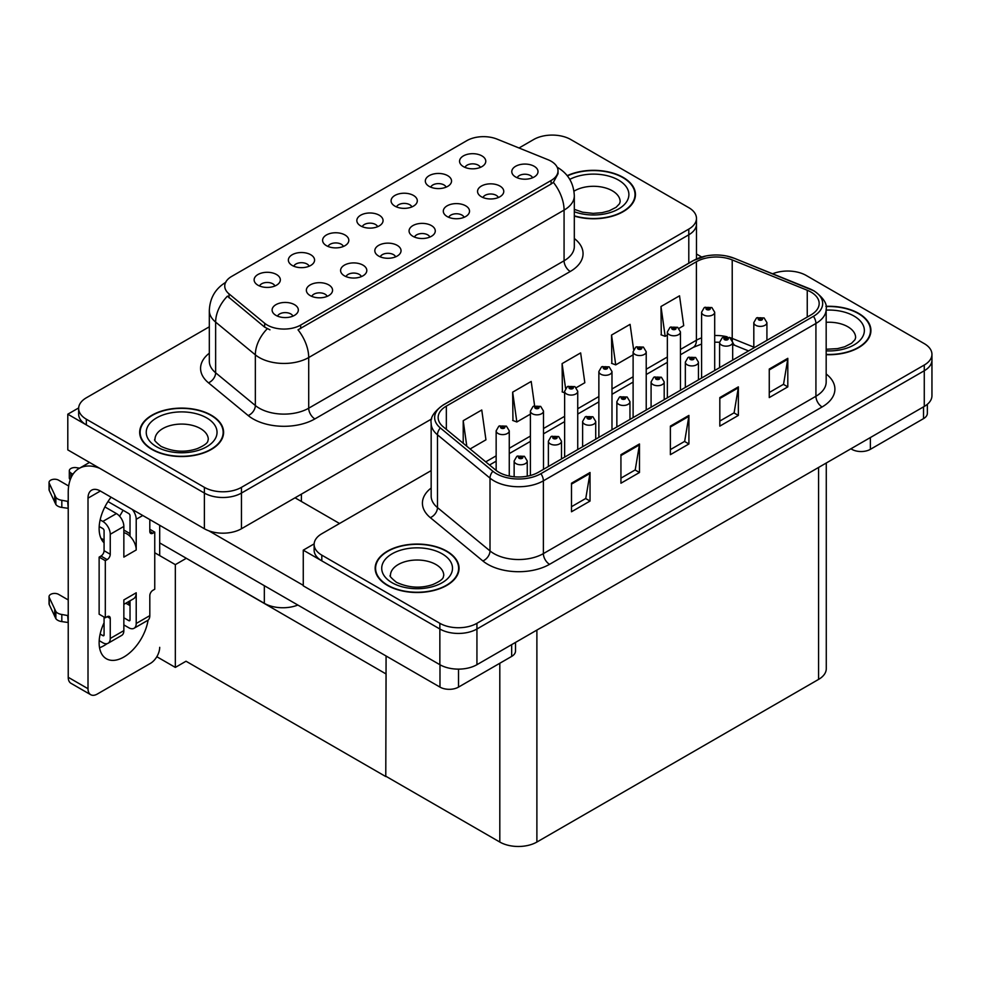 <?xml version="1.0" encoding="UTF-8"?>
<svg xmlns="http://www.w3.org/2000/svg" width="981" height="981" viewBox="0 0 981 981"><rect width="100%" height="100%" fill="white"/><g stroke="black" fill="none" stroke-linecap="round" stroke-linejoin="round"><path stroke-width="1.47" d="M532.573 177.769A7.86 4.537 0 0 0 530.451 175.562A7.86 4.537 0 0 0 522.714 174.41A7.86 4.537 0 0 0 517.22 177.769M534.167 166.28A13.109 7.566 0 0 0 517.367 165.446A13.109 7.566 0 0 0 513.026 174.851A13.109 7.566 0 0 0 515.626 176.985A13.109 7.566 0 0 0 536.766 174.851A13.109 7.566 0 0 0 534.167 166.28M411.861 206.93A7.86 4.537 0 0 0 409.751 204.71A7.86 4.537 0 0 0 402.002 203.57A7.86 4.537 0 0 0 396.52 206.93M413.467 195.44A13.109 7.566 0 0 0 396.667 194.594A13.109 7.566 0 0 0 392.314 203.999A13.109 7.566 0 0 0 394.926 206.145A13.109 7.566 0 0 0 416.067 203.999A13.109 7.566 0 0 0 413.467 195.44M446.11 187.163A7.86 4.537 0 0 0 443.988 184.943A7.86 4.537 0 0 0 436.238 183.79A7.86 4.537 0 0 0 430.757 187.163M447.704 175.673A13.109 7.566 0 0 0 430.904 174.826A13.109 7.566 0 0 0 426.563 184.232A13.109 7.566 0 0 0 429.163 186.378A13.109 7.566 0 0 0 450.304 184.232A13.109 7.566 0 0 0 447.704 175.673M309.15 266.231A7.86 4.537 0 0 0 307.041 264.024A7.86 4.537 0 0 0 299.291 262.871A7.86 4.537 0 0 0 293.797 266.231M310.744 254.741A13.109 7.566 0 0 0 293.944 253.895A13.109 7.566 0 0 0 289.603 263.3A13.109 7.566 0 0 0 292.203 265.446A13.109 7.566 0 0 0 313.344 263.3A13.109 7.566 0 0 0 310.744 254.741M395.613 256.85A7.86 4.537 0 0 0 393.504 254.631A7.86 4.537 0 0 0 385.754 253.478A7.86 4.537 0 0 0 380.26 256.85M397.207 245.36A13.109 7.566 0 0 0 380.407 244.514A13.109 7.566 0 0 0 376.066 253.92A13.109 7.566 0 0 0 378.666 256.066A13.109 7.566 0 0 0 399.807 253.92A13.109 7.566 0 0 0 397.207 245.36M327.139 296.385A7.86 4.537 0 0 0 325.018 294.165A7.86 4.537 0 0 0 317.268 293.025A7.86 4.537 0 0 0 311.786 296.385M328.733 284.895A13.109 7.566 0 0 0 311.933 284.049A13.109 7.566 0 0 0 307.593 293.454A13.109 7.566 0 0 0 310.192 295.6A13.109 7.566 0 0 0 331.333 293.454A13.109 7.566 0 0 0 328.733 284.895M480.347 167.395A7.86 4.537 0 0 0 478.238 165.176A7.86 4.537 0 0 0 470.488 164.023A7.86 4.537 0 0 0 464.994 167.395M481.941 155.905A13.109 7.566 0 0 0 465.141 155.059A13.109 7.566 0 0 0 460.8 164.465A13.109 7.566 0 0 0 463.4 166.611A13.109 7.566 0 0 0 484.54 164.465A13.109 7.566 0 0 0 481.941 155.905M429.85 237.083A7.86 4.537 0 0 0 427.741 234.864A7.86 4.537 0 0 0 419.991 233.711A7.86 4.537 0 0 0 414.509 237.083M431.444 225.593A13.109 7.566 0 0 0 414.644 224.747A13.109 7.566 0 0 0 410.303 234.152A13.109 7.566 0 0 0 412.903 236.298A13.109 7.566 0 0 0 434.043 234.152A13.109 7.566 0 0 0 431.444 225.593M498.323 197.549A7.86 4.537 0 0 0 496.214 195.329A7.86 4.537 0 0 0 488.464 194.177A7.86 4.537 0 0 0 482.983 197.549M499.93 186.059A13.109 7.566 0 0 0 483.13 185.213A13.109 7.566 0 0 0 478.789 194.618A13.109 7.566 0 0 0 481.389 196.752A13.109 7.566 0 0 0 502.53 194.618A13.109 7.566 0 0 0 499.93 186.059M464.087 217.316A7.86 4.537 0 0 0 461.977 215.097A7.86 4.537 0 0 0 454.228 213.944A7.86 4.537 0 0 0 448.746 217.316M465.693 205.826A13.109 7.566 0 0 0 448.881 204.98A13.109 7.566 0 0 0 444.54 214.385A13.109 7.566 0 0 0 447.14 216.531A13.109 7.566 0 0 0 468.293 214.385A13.109 7.566 0 0 0 465.693 205.826M343.387 246.464A7.86 4.537 0 0 0 341.278 244.244A7.86 4.537 0 0 0 333.528 243.104A7.86 4.537 0 0 0 328.046 246.464M344.981 234.974A13.109 7.566 0 0 0 328.181 234.128A13.109 7.566 0 0 0 323.84 243.533A13.109 7.566 0 0 0 326.44 245.679A13.109 7.566 0 0 0 347.581 243.533A13.109 7.566 0 0 0 344.981 234.974M377.624 226.697A7.86 4.537 0 0 0 375.515 224.477A7.86 4.537 0 0 0 367.765 223.337A7.86 4.537 0 0 0 362.283 226.697M379.218 215.207A13.109 7.566 0 0 0 362.418 214.361A13.109 7.566 0 0 0 358.077 223.766A13.109 7.566 0 0 0 360.677 225.912A13.109 7.566 0 0 0 381.83 223.766A13.109 7.566 0 0 0 379.218 215.207M292.89 316.152A7.86 4.537 0 0 0 290.781 313.932A7.86 4.537 0 0 0 283.031 312.792A7.86 4.537 0 0 0 277.549 316.152M294.496 304.662A13.109 7.566 0 0 0 277.697 303.816A13.109 7.566 0 0 0 273.343 313.221A13.109 7.566 0 0 0 275.955 315.367A13.109 7.566 0 0 0 297.096 313.221A13.109 7.566 0 0 0 294.496 304.662M361.376 276.617A7.86 4.537 0 0 0 359.267 274.398A7.86 4.537 0 0 0 351.517 273.245A7.86 4.537 0 0 0 346.023 276.617M362.97 265.128A13.109 7.566 0 0 0 346.17 264.281A13.109 7.566 0 0 0 341.829 273.687A13.109 7.566 0 0 0 344.429 275.833A13.109 7.566 0 0 0 365.57 273.687A13.109 7.566 0 0 0 362.97 265.128M274.913 285.998A7.86 4.537 0 0 0 272.804 283.791A7.86 4.537 0 0 0 265.054 282.638A7.86 4.537 0 0 0 259.56 285.998M276.507 274.508A13.109 7.566 0 0 0 259.707 273.662A13.109 7.566 0 0 0 255.367 283.068A13.109 7.566 0 0 0 257.966 285.213A13.109 7.566 0 0 0 279.107 283.068A13.109 7.566 0 0 0 276.507 274.508M551.101 161.215A23.593 13.624 0 0 0 547.95 159.695L497.06 139.118A23.593 13.624 0 0 0 466.833 140.651L231.663 276.421A23.593 13.624 0 0 0 224.747 286.06A23.593 13.624 0 0 0 229.014 293.871L264.649 323.252A23.593 13.624 0 0 0 300.676 325.067L551.101 180.492A23.593 13.624 0 0 0 558.017 170.853A23.593 13.624 0 0 0 551.101 161.215M297.844 605.044A26.217 15.144 180 0 1 264.33 603.327L159.695 542.91M553.198 135.096L551.224 135.096M78.676 407.924L67.799 414.203L204.379 493.063A26.217 15.144 0 0 0 241.461 493.063L688.797 234.79A26.217 15.144 0 0 0 696.473 224.097A26.217 15.144 0 0 1 688.797 234.79L241.461 493.063A26.217 15.144 0 0 1 204.379 493.063L86.34 424.908A26.217 15.144 0 0 1 78.652 414.203L78.652 408.501A26.217 15.144 0 0 0 86.34 419.206L204.379 487.349A26.217 15.144 0 0 0 241.461 487.349L688.797 229.088A26.217 15.144 0 0 0 696.473 218.383A26.217 15.144 0 0 0 688.797 207.678L570.758 139.523A26.217 15.144 0 0 0 533.676 139.523L519.01 147.996M67.799 414.203L67.799 449.887L204.379 528.747A26.217 15.144 0 0 0 241.461 528.747L431.689 418.912M186.329 558.287L175.329 564.639L154.753 552.757M386.085 673.616L385.778 776.56L186.022 661.231L175.329 667.411L156.825 656.718M175.329 667.411L175.329 564.639M385.778 776.56L386.085 655.982M182.012 555.798L385.778 673.8M431.162 470.61L321.805 533.738A26.217 15.144 0 0 0 314.128 544.443L314.128 550.157A26.217 15.144 0 0 0 321.805 560.862L439.856 629.005A26.217 15.144 0 0 0 476.938 629.005L924.274 370.744A26.217 15.144 0 0 0 931.95 360.039A26.217 15.144 0 0 1 924.274 370.744L476.938 629.005A26.217 15.144 0 0 1 439.856 629.005L303.264 550.157L303.264 585.841L439.856 664.689A26.217 15.144 0 0 0 476.938 664.689L924.274 406.428A26.217 15.144 0 0 0 931.95 395.723L931.95 354.325A26.217 15.144 0 0 0 924.274 343.632L806.223 275.477A26.217 15.144 0 0 0 772.636 273.773M788.675 271.05L786.688 271.05M314.153 543.866L303.264 550.157M826.272 463.007L826.272 668.699A26.217 15.144 180 0 1 818.583 679.404L536.889 842.041A26.217 15.144 180 0 1 499.807 842.041L386.085 776.376M574.314 216.09A41.95 24.218 0 0 0 635.455 194.545A41.95 24.218 0 0 0 623.168 177.414A41.95 24.218 0 0 0 567.214 175.673M211.307 415.208A41.95 24.218 0 0 0 165.581 409.948A41.95 24.218 0 0 0 139.682 432.327A41.95 24.218 0 0 0 151.969 449.457A41.95 24.218 0 0 0 197.696 454.706A41.95 24.218 0 0 0 223.594 432.327A41.95 24.218 0 0 0 211.307 415.208M140.124 434.558A41.95 24.218 0 0 0 139.976 435.184M558.017 170.853L558.017 173.747L553.382 182.38L551.101 184.048L298.016 329.824A30.595 17.658 60 0 1 308.708 357.538A34.96 20.184 180 0 1 259.266 357.538A34.96 20.184 180 0 1 255.342 354.84L215.636 322.111A34.96 20.184 180 0 1 209.321 310.523L209.321 361.204A34.96 20.184 0 0 0 215.636 372.78L255.342 405.521A34.96 20.184 0 0 0 259.266 408.206A34.96 20.184 0 0 0 308.708 408.206L564.075 260.774A34.96 20.184 0 0 0 574.314 246.501L574.314 195.832A34.96 20.184 180 0 1 564.075 210.106A30.595 17.658 -120 0 0 553.382 182.38M269.959 329.824L264.649 327.139L227.433 296.152A30.595 20.466 129.5 0 0 215.636 322.111L215.636 372.78A8.743 5.849 -50.5 0 1 208.475 382.811A43.704 25.236 180 0 1 209.321 353.197M209.321 326.796L86.34 397.796A26.217 15.144 0 0 0 78.652 408.501M223.3 435.184A41.95 24.218 0 0 0 223.153 434.558M635.161 197.402A41.95 24.218 0 0 0 635.014 196.764M826.174 354.668A41.95 24.218 0 0 0 870.92 330.499A41.95 24.218 0 0 0 858.633 313.368A41.95 24.218 0 0 0 825.928 306.342M446.772 551.15A41.95 24.218 0 0 0 401.057 545.902A41.95 24.218 0 0 0 375.159 568.281A41.95 24.218 0 0 0 387.446 585.412A41.95 24.218 0 0 0 433.161 590.66A41.95 24.218 0 0 0 459.059 568.281A41.95 24.218 0 0 0 446.772 551.15M375.588 570.501A41.95 24.218 0 0 0 375.453 571.138M810.98 292.068A27.971 16.15 180 0 1 819.172 303.485A27.971 16.15 180 0 1 810.98 314.901L538.434 472.253A27.971 16.15 180 0 1 495.736 470.107L443.204 426.784A27.971 16.15 180 0 1 438.151 417.526A27.971 16.15 180 0 1 446.343 406.109L696.4 261.731A27.971 16.15 180 0 1 732.218 259.928L807.253 290.253A27.971 16.15 180 0 1 810.98 292.068M813.457 290.634A31.466 18.161 0 0 0 809.251 288.598L734.229 258.273A31.466 18.161 0 0 0 726.663 256.029A31.466 18.161 0 0 0 705.695 256.029A31.466 18.161 0 0 0 693.935 260.308L443.866 404.675A31.466 18.161 0 0 0 440.346 427.949L492.879 471.26A31.466 18.161 0 0 0 540.899 473.688L813.457 316.323A31.466 18.161 0 0 0 813.457 290.634M571.494 483.216L571.494 511.763L590.035 501.058L590.035 472.511L571.494 483.216M571.494 506.699L585.78 498.446L589.961 473.455A6.99 4.034 -120 0 0 590.035 472.511M585.645 498.52L590.035 501.058M620.936 454.669L620.936 483.216L639.477 472.511L639.477 443.964L620.936 454.669M620.936 478.152L635.222 469.899L639.404 444.908A6.99 4.034 -120 0 0 639.477 443.964M635.087 469.973L639.477 472.511M769.263 369.028L769.263 397.575L787.804 386.87L787.804 358.323L769.263 369.028M769.263 392.51L783.549 384.27L787.731 359.279A6.99 4.034 -120 0 0 787.804 358.323M783.427 384.344L787.804 386.87M719.821 397.575L719.821 426.122L738.362 415.417L738.362 386.87L719.821 397.575M719.821 421.057L734.107 412.817L738.288 387.826A6.99 4.034 -120 0 0 738.362 386.87M733.984 412.891L738.362 415.417M670.379 426.122L670.379 454.669L688.92 443.964L688.92 415.417L670.379 426.122M670.379 449.605L684.664 441.364L688.846 416.361A6.99 4.034 -120 0 0 688.92 415.417M684.53 441.438L688.92 443.964M314.128 544.443A26.217 15.144 0 0 0 321.805 555.148L439.856 623.303A26.217 15.144 0 0 0 476.938 623.303L924.274 365.03A26.217 15.144 0 0 0 931.95 354.325M470.107 448.967L485.938 439.819L481.757 409.997L463.216 420.702L463.216 443.277M633.616 349.53L630.084 324.355L611.543 335.061L611.837 363.436M678.987 328.365L683.708 325.643L679.526 295.808L660.986 306.513L661.28 334.889M534.608 405.778L531.199 381.45L512.658 392.155L512.953 420.53M576.264 387.667L584.823 382.725L580.642 352.902L562.101 363.608L562.395 391.983M564.627 392.817L562.101 391.873M562.101 363.608L565.571 388.329M611.543 335.061L615.725 364.883L633.113 354.852M615.725 364.883L611.543 363.326M660.986 306.513L665.167 336.348L667.35 335.085M665.167 336.348L660.986 334.779M512.658 392.155L516.84 421.977L530.39 414.154M516.84 421.977L512.658 420.42M463.216 420.702L466.797 446.232M458.765 571.138A41.95 24.218 0 0 0 458.63 570.501M870.625 333.344A41.95 24.218 0 0 0 870.49 332.718M509.262 476.055L509.262 430.831A6.56 3.789 180 0 1 505.215 434.325A6.56 3.789 180 0 1 498.078 433.504A6.56 3.789 180 0 1 496.153 430.831L498.765 426.281A4.365 2.636 57.8 0 1 501.095 426.404A2.183 1.263 0 0 0 501.168 428.157A2.183 1.263 0 0 0 504.259 428.157A2.183 1.263 0 0 0 504.259 426.367A2.183 1.263 0 0 0 501.23 426.33L503.584 427.262L502.088 427.618L501.095 426.404M502.113 427.63L502.113 426.882M501.23 426.33A4.365 2.416 -117.9 0 0 499.182 426.036A4.365 2.416 -117.9 0 0 498.998 426.159M502.088 427.618L502.064 426.919M527.251 476.202L527.251 460.984A6.56 3.789 180 0 1 523.204 464.479A6.56 3.789 180 0 1 516.055 463.657A6.56 3.789 180 0 1 514.142 460.984L516.754 456.435A4.365 2.636 57.8 0 1 519.084 456.557A2.183 1.263 0 0 0 519.145 458.299A2.183 1.263 0 0 0 522.235 458.299A2.183 1.263 0 0 0 522.235 456.521A2.183 1.263 0 0 0 519.219 456.484L521.561 457.416L520.077 457.771L519.084 456.557M520.102 457.784L520.102 457.036M519.219 456.484A4.365 2.416 -117.9 0 0 517.171 456.19A4.365 2.416 -117.9 0 0 516.975 456.312M520.077 457.771L520.053 457.072M870.38 437.538L870.38 449.323L923.526 418.629L923.526 406.857M701.697 257.022L696.473 254.005M927.364 404.27L927.364 413.283A13.109 7.566 180 0 1 923.526 418.629M870.38 449.323A13.109 7.566 180 0 1 851.839 449.323L851.839 448.243M850.907 448.783L851.839 449.323M107.076 643.659A34.96 20.184 -60 0 1 104.072 645.608A34.96 20.184 -60 0 1 99.547 647.742M148.082 620.127A34.96 20.184 -60 0 1 123.851 657.025A34.96 20.184 -60 0 1 106.365 658.754A34.96 20.184 -60 0 1 104.072 622.776M104.072 540.04L100.933 538.226M130.032 533.627L123.851 530.059M458.519 669.128L458.519 687.105L511.665 656.412L511.665 644.64M339.549 523.498L295.048 497.808M303.264 585.338L208.794 530.795M123.03 510.255A34.96 20.184 -60 0 1 119.559 516.19M128.769 601.525A34.96 20.184 -60 0 1 128.732 604.897M88.008 688.711A13.109 7.566 120 0 0 90.718 694.707L70.939 683.291A13.109 7.566 -60 0 1 68.229 677.295L88.008 688.711L88.008 498.164A17.486 10.092 60 0 1 91.625 490.169A17.486 10.092 60 0 1 100.369 491.027L439.979 687.105L439.979 664.762M99.657 468.28A52.447 30.276 -120 0 0 79.093 468.452A52.447 30.276 -120 0 0 68.229 492.462L68.229 677.295M90.718 694.707A13.109 7.566 120 0 0 97.278 694.058L150.424 663.377A13.109 7.566 120 0 0 159.695 647.325M104.072 542.836A34.96 20.184 -60 0 1 111.086 497.22M159.695 555.614L159.695 525.289M515.503 642.42L515.503 651.065A13.109 7.566 180 0 1 511.665 656.412M458.519 687.105A13.109 7.566 180 0 1 439.979 687.105M543.499 469.335L543.499 411.064A6.56 3.789 180 0 1 539.452 414.558A6.56 3.789 180 0 1 532.315 413.737A6.56 3.789 180 0 1 530.39 411.064L533.002 406.514A4.365 2.636 57.8 0 1 535.332 406.637A2.183 1.263 0 0 0 535.405 408.378A2.183 1.263 0 0 0 538.495 408.378A2.183 1.263 0 0 0 538.495 406.6A2.183 1.263 0 0 0 535.467 406.563L537.821 407.495L536.325 407.851L535.332 406.637M536.362 407.863L536.362 407.115M535.467 406.563A4.365 2.416 -117.9 0 0 533.431 406.269A4.365 2.416 -117.9 0 0 533.235 406.392M536.325 407.851L536.3 407.152M577.735 449.568L577.735 391.296A6.56 3.789 180 0 1 573.689 394.791A6.56 3.789 180 0 1 566.552 393.97A6.56 3.789 180 0 1 564.627 391.296L567.251 386.747A4.365 2.636 57.8 0 1 569.581 386.87A2.183 1.263 0 0 0 569.642 388.611A2.183 1.263 0 0 0 572.732 388.611A2.183 1.263 0 0 0 572.732 386.833A2.183 1.263 0 0 0 569.703 386.796L572.058 387.728L570.562 388.084L570.599 387.348M569.703 386.796A4.365 2.416 -117.9 0 0 567.668 386.502A4.365 2.416 -117.9 0 0 567.472 386.624M570.537 388.059L569.581 386.87M570.562 388.084L570.537 387.385M611.985 429.801L611.985 371.529A6.56 3.789 180 0 1 607.938 375.024A6.56 3.789 180 0 1 600.789 374.202A6.56 3.789 180 0 1 598.864 371.529L601.488 366.98A4.365 2.636 57.8 0 1 603.818 367.102A2.183 1.263 0 0 0 603.879 368.844A2.183 1.263 0 0 0 606.969 368.844A2.183 1.263 0 0 0 606.969 367.066A2.183 1.263 0 0 0 603.953 367.029L606.295 367.961L604.811 368.316L603.818 367.102M604.836 368.329L604.836 367.581M603.953 367.029A4.365 2.416 -117.9 0 0 601.905 366.735A4.365 2.416 -117.9 0 0 601.709 366.857M604.811 368.316L604.787 367.617M561.488 458.949L561.488 441.217A6.56 3.789 180 0 1 557.441 444.712A6.56 3.789 180 0 1 550.292 443.89A6.56 3.789 180 0 1 548.379 441.217L550.991 436.655A4.365 2.636 57.8 0 1 553.321 436.79A2.183 1.263 0 0 0 553.382 438.532A2.183 1.263 0 0 0 556.472 438.532A2.183 1.263 0 0 0 556.472 436.753A2.183 1.263 0 0 0 553.456 436.717L555.81 437.649L554.314 438.004L554.339 437.268M553.456 436.717A4.365 2.416 -117.9 0 0 551.408 436.422A4.365 2.416 -117.9 0 0 551.224 436.545M554.29 437.98L553.321 436.79M554.314 438.004L554.29 437.305M595.725 439.181L595.725 421.438A6.56 3.789 180 0 1 591.678 424.945A6.56 3.789 180 0 1 584.541 424.123A6.56 3.789 180 0 1 582.616 421.438L585.228 416.888A4.365 2.636 57.8 0 1 587.558 417.023A2.183 1.263 0 0 0 587.631 418.764A2.183 1.263 0 0 0 590.721 418.764A2.183 1.263 0 0 0 590.721 416.986A2.183 1.263 0 0 0 587.693 416.95L590.047 417.869L588.551 418.237L587.558 417.023M588.575 418.249L588.575 417.501M587.693 416.95A4.365 2.416 -117.9 0 0 585.645 416.655A4.365 2.416 -117.9 0 0 585.461 416.778M588.551 418.237L588.526 417.538M629.961 419.414L629.961 401.67A6.56 3.789 180 0 1 625.915 405.178A6.56 3.789 180 0 1 618.778 404.356A6.56 3.789 180 0 1 616.853 401.67L619.465 397.121A4.365 2.636 57.8 0 1 621.795 397.256A2.183 1.263 0 0 0 621.868 398.997A2.183 1.263 0 0 0 624.958 398.997A2.183 1.263 0 0 0 624.958 397.219A2.183 1.263 0 0 0 621.929 397.182L624.284 398.102L622.788 398.47L622.825 397.734M621.929 397.182A4.365 2.416 -117.9 0 0 619.894 396.888A4.365 2.416 -117.9 0 0 619.698 397.011M622.763 398.445L621.795 397.256M622.788 398.47L622.763 397.771M664.198 399.647L664.198 381.903A6.56 3.789 180 0 1 660.152 385.398A6.56 3.789 180 0 1 653.015 384.589A6.56 3.789 180 0 1 651.09 381.903L653.714 377.354A4.365 2.636 57.8 0 1 656.044 377.489A2.183 1.263 0 0 0 656.105 379.23A2.183 1.263 0 0 0 659.195 379.23A2.183 1.263 0 0 0 659.195 377.452A2.183 1.263 0 0 0 656.179 377.415L658.521 378.335L657.037 378.691L656.044 377.489M657.062 378.715L657.062 377.967M656.179 377.415A4.365 2.416 -117.9 0 0 654.131 377.109A4.365 2.416 -117.9 0 0 653.935 377.244M657.037 378.691L657 378.004M142.76 515.503L136.212 519.292L136.212 549.973A13.109 7.566 -120 0 0 130.032 536.313A13.109 7.566 -120 0 0 126.941 533.922A13.109 7.566 -120 0 0 123.851 532.744M99.191 640.654L102.833 642.751A10.484 6.058 -120 0 0 108.082 643.266A10.484 6.058 -120 0 0 110.252 638.472L123.851 630.624L123.851 599.931L136.212 592.794L136.212 623.487L149.811 615.639L149.811 595.651A4.365 2.526 -60 0 1 152.901 590.304L154.753 589.225L154.753 532.131L149.811 529.286M123.851 630.624A10.484 6.058 60 0 1 121.681 635.418L108.082 643.266M68.229 599.931L58.578 594.363A5.579 3.225 180 0 0 52.496 593.664A5.579 3.225 180 0 0 49.05 596.644L49.05 603.781A5.579 3.225 0 0 0 49.246 604.615L55.868 618.68A8.743 5.052 0 0 0 61.815 621.598L61.815 614.474L68.229 615.639M123.851 604.37L133.502 598.802A13.109 7.566 -120 0 0 136.212 592.794M130.032 600.801L130.032 619.918A1.754 1.006 60 0 1 129.664 620.715A1.754 1.006 60 0 1 128.793 620.63L130.032 619.918M123.851 617.772L128.793 620.63M149.811 615.639A10.484 6.058 60 0 1 147.641 620.433L134.041 628.281A10.484 6.058 -120 0 1 128.793 627.766L123.851 624.909M134.041 628.281A10.484 6.058 -120 0 0 136.212 623.487M116.432 513.578A10.484 6.058 60 0 1 123.851 526.429L110.252 534.277A10.484 6.058 -120 0 0 102.833 521.426L116.432 513.578L104.893 506.919M68.682 486.012L58.578 480.175A5.579 3.225 180 0 0 52.496 479.476A5.579 3.225 180 0 0 49.05 482.456L49.05 489.593A5.579 3.225 0 0 0 49.246 490.426L55.868 504.504A8.743 5.052 0 0 0 61.815 507.422L61.815 500.285L68.229 501.45M136.212 549.973L123.851 557.11L123.851 526.429M136.212 519.292A10.484 6.058 -120 0 0 132.276 509.446M72.986 474.228L70.939 473.038A5.579 3.225 180 0 1 69.308 470.757A5.579 3.225 180 0 1 76.334 467.655L79.596 468.158M130.032 536.313L130.032 515.724A1.754 1.006 60 0 0 128.793 513.578L107.984 501.561M104.072 617.061L104.072 634.903A1.754 1.006 60 0 1 103.716 635.7A1.754 1.006 60 0 1 102.833 635.614L104.072 634.903M99.191 526.466L102.833 528.563A1.754 1.006 60 0 1 104.072 530.709L104.072 550.697A4.365 2.526 -60 0 1 100.982 556.043L99.13 557.11L99.13 614.204L105.31 617.772L107.162 616.706A4.365 2.526 -60 0 1 109.345 616.485A4.365 2.526 -60 0 1 110.252 618.484L110.252 638.472M110.252 534.277L110.252 554.265A4.365 2.526 -60 0 1 107.162 559.611L105.31 560.678L99.13 557.11M100.148 519.881L102.833 521.426M68.229 508.587L67.64 501.107M67.64 508.244L61.815 507.422M61.815 500.285A8.743 5.052 0 0 1 55.868 497.367L49.246 483.29A5.579 3.225 180 0 1 49.05 482.456M55.868 497.367L55.868 504.504M54.691 495.037L54.691 502.174M130.032 605.645L125.838 603.217M154.753 532.131L152.901 533.21A4.365 2.526 -60 0 1 150.718 533.419A4.365 2.526 -60 0 1 149.811 531.42L149.811 519.574M105.31 560.678L105.31 617.772M68.229 622.776L67.64 615.295M100.148 634.057L102.833 635.614M67.64 622.432L61.815 621.598M69.308 470.757L69.308 477.894A5.579 3.225 0 0 0 70.24 479.684M61.815 614.474A8.743 5.052 0 0 1 55.868 611.543L49.246 597.478A5.579 3.225 180 0 1 49.05 596.644M55.868 611.543L55.868 618.68M54.691 609.226L54.691 616.35M567.398 175.906A41.521 23.973 180 0 1 622.849 177.598A41.521 23.973 180 0 1 635.014 194.545A41.521 23.973 180 0 1 574.314 215.808M446.465 551.334A41.521 23.973 180 0 1 458.63 568.281A41.521 23.973 180 0 1 433.001 590.427A41.521 23.973 180 0 1 387.753 585.228A41.521 23.973 180 0 1 375.588 568.281A41.521 23.973 180 0 1 401.217 546.135A41.521 23.973 180 0 1 446.465 551.334M210.989 415.38A41.521 23.973 180 0 1 223.153 432.327A41.521 23.973 180 0 1 197.524 454.473A41.521 23.973 180 0 1 152.276 449.286A41.521 23.973 180 0 1 140.124 432.327A41.521 23.973 180 0 1 165.752 410.181A41.521 23.973 180 0 1 210.989 415.38M825.977 306.587A41.521 23.973 180 0 1 858.326 313.552A41.521 23.973 180 0 1 870.49 330.499A41.521 23.973 180 0 1 826.174 354.411M646.221 410.021L646.221 351.762A6.56 3.789 180 0 1 642.175 355.257A6.56 3.789 180 0 1 635.026 354.435A6.56 3.789 180 0 1 633.113 351.762L635.725 347.213A4.365 2.636 57.8 0 1 638.055 347.335A2.183 1.263 0 0 0 638.116 349.077A2.183 1.263 0 0 0 641.206 349.077A2.183 1.263 0 0 0 641.206 347.299A2.183 1.263 0 0 0 638.19 347.262L640.544 348.194L639.048 348.549L639.072 347.814M638.19 347.262A4.365 2.416 -117.9 0 0 636.142 346.967A4.365 2.416 -117.9 0 0 635.958 347.09M639.023 348.525L638.055 347.335M639.048 348.549L639.023 347.85M680.458 390.254L680.458 331.983A6.56 3.789 180 0 1 676.412 335.49A6.56 3.789 180 0 1 669.263 334.668A6.56 3.789 180 0 1 667.35 331.983L669.962 327.433A4.365 2.636 57.8 0 1 672.292 327.568A2.183 1.263 0 0 0 672.353 329.309A2.183 1.263 0 0 0 675.443 329.309A2.183 1.263 0 0 0 675.443 327.531A2.183 1.263 0 0 0 672.426 327.495L674.781 328.414L673.285 328.782L672.292 327.568M673.309 328.794L673.309 328.046M672.426 327.495A4.365 2.416 -117.9 0 0 670.379 327.2A4.365 2.416 -117.9 0 0 670.195 327.323M673.285 328.782L673.26 328.083M714.695 370.487L714.695 312.216A6.56 3.789 180 0 1 710.649 315.723A6.56 3.789 180 0 1 703.512 314.901A6.56 3.789 180 0 1 701.587 312.216L704.199 307.666A4.365 2.636 57.8 0 1 706.528 307.801A2.183 1.263 0 0 0 706.602 309.542A2.183 1.263 0 0 0 709.692 309.542A2.183 1.263 0 0 0 709.692 307.764A2.183 1.263 0 0 0 706.663 307.727L709.018 308.647L707.522 309.015L707.546 308.279M706.663 307.727A4.365 2.416 -117.9 0 0 704.628 307.433A4.365 2.416 -117.9 0 0 704.432 307.556M707.497 308.99L706.528 307.801M707.522 309.015L707.497 308.316M698.447 379.88L698.447 362.136A6.56 3.789 180 0 1 694.401 365.631A6.56 3.789 180 0 1 687.252 364.822A6.56 3.789 180 0 1 685.339 362.136L687.951 357.587A4.365 2.636 57.8 0 1 690.281 357.722A2.183 1.263 0 0 0 690.342 359.463A2.183 1.263 0 0 0 693.432 359.463A2.183 1.263 0 0 0 693.432 357.685A2.183 1.263 0 0 0 690.416 357.636L692.512 358.212L691.274 358.923L691.298 358.2M690.416 357.636A4.365 2.416 -117.9 0 0 688.368 357.342A4.365 2.416 -117.9 0 0 688.172 357.476M691.249 358.911L690.281 357.722M691.274 358.923L691.249 358.237M732.684 360.113L732.684 342.369A6.56 3.789 180 0 1 728.638 345.864A6.56 3.789 180 0 1 721.489 345.042A6.56 3.789 180 0 1 719.576 342.369L722.188 337.82A4.365 2.636 57.8 0 1 724.518 337.955A2.183 1.263 0 0 0 724.579 339.696A2.183 1.263 0 0 0 727.669 339.696A2.183 1.263 0 0 0 727.669 337.918A2.183 1.263 0 0 0 724.652 337.869L727.007 338.801L725.511 339.156L724.518 337.955M724.652 337.869A4.365 2.416 -117.9 0 0 722.605 337.574A4.365 2.416 -117.9 0 0 722.421 337.697M725.486 339.144L725.486 338.457L725.511 339.156M766.921 340.346L766.921 322.602A6.56 3.789 180 0 1 762.875 326.097A6.56 3.789 180 0 1 755.726 325.275A6.56 3.789 180 0 1 753.813 322.602L756.425 318.052A4.365 2.636 57.8 0 1 758.754 318.187A2.183 1.263 0 0 0 758.816 319.929A2.183 1.263 0 0 0 761.906 319.929A2.183 1.263 0 0 0 761.906 318.138A2.183 1.263 0 0 0 758.889 318.102L761.244 319.033L759.748 319.389L758.754 318.187M759.772 319.414L759.772 318.666M758.889 318.102A4.365 2.416 -117.9 0 0 756.842 317.807A4.365 2.416 -117.9 0 0 756.658 317.93M759.748 319.389L759.723 318.69M264.33 603.327L264.33 585.694M688.797 263.166L688.797 229.088M241.461 528.747L241.461 487.349M204.379 528.747L204.379 487.349M301.412 501.487L301.412 494.13M229.014 293.871L229.014 297.758M264.649 323.252L264.649 327.139M300.676 325.067L300.676 328.623M551.101 180.492L551.101 184.048M439.856 664.689L439.856 623.303M476.938 664.689L476.938 623.303M924.274 406.428L924.274 365.03M818.583 679.404L818.583 467.447M536.889 842.041L536.889 630.084M499.807 842.041L499.807 663.266M314.889 418.912A8.743 5.052 60 0 1 308.708 408.206L308.708 357.538L564.075 210.106L564.075 260.774A8.743 5.052 60 0 0 570.255 271.479L314.889 418.912A43.704 25.236 180 0 1 253.086 418.912A43.704 25.236 180 0 1 248.181 415.552L208.475 382.811M267.261 328.758A30.595 20.466 129.5 0 0 255.342 354.84L255.342 405.521A8.743 5.849 -50.5 0 1 248.181 415.552M574.314 238.493A43.704 25.236 180 0 1 570.255 271.479M86.34 419.206L86.34 424.908M826.174 373.982A43.704 25.236 180 0 1 822.103 406.956L549.556 564.32A8.743 5.052 60 0 1 543.376 553.615L815.922 396.263A34.96 20.184 0 0 0 826.174 381.989L826.174 309.187A34.96 20.184 180 0 1 815.922 323.46A8.743 5.052 -120 0 0 813.457 316.323M549.556 564.32A43.704 25.236 180 0 1 487.753 564.32A43.704 25.236 180 0 1 482.848 560.948L430.316 517.637A43.704 25.236 180 0 1 431.162 488.023M493.934 553.615A34.96 20.184 0 0 0 543.376 553.615L543.376 480.825A34.96 20.184 180 0 1 490.01 478.127L437.477 434.816A34.96 20.184 180 0 1 431.162 423.228L431.162 496.03A34.96 20.184 0 0 0 437.477 507.606L490.01 550.917A34.96 20.184 0 0 0 493.934 553.615M705.695 256.029L693.273 260.59A8.743 5.052 60 0 1 693.935 260.308M443.866 404.675A8.743 5.052 -120 0 0 443.204 404.957C434.093 411.554 430.07 417.636 431.162 423.228M440.346 427.949A8.743 5.849 129.5 0 0 437.477 434.816L437.477 507.606A8.743 5.849 -50.5 0 1 430.316 517.637M492.879 471.26A8.743 5.849 129.5 0 0 490.01 478.127L490.01 550.917A8.743 5.849 -50.5 0 1 482.848 560.948M540.899 473.688A8.743 5.052 60 0 1 543.376 480.825L815.922 323.46L815.922 396.263A8.743 5.052 60 0 0 822.103 406.956M321.805 555.148L321.805 560.862M446.343 406.109L446.343 429.371M807.253 290.253L807.253 317.059M732.218 259.928L732.218 338.42A27.971 16.15 0 0 0 729.19 337.354M753.813 347.151L732.218 338.42A15.733 7.37 -68 0 0 732.366 340.603M727.191 336.814A27.971 16.15 0 0 0 714.695 335.527M701.587 337.881A27.971 16.15 0 0 0 696.4 340.235L680.458 349.444M696.4 261.731L696.4 340.235A15.733 9.087 60 0 1 693.138 347.433L680.458 354.766M667.35 357.01L646.221 369.212M633.113 376.778L611.985 388.979M598.864 396.545L577.735 408.746M564.627 416.312L543.499 428.513M530.39 436.079L509.262 448.28M496.153 455.846L485.742 461.855M748.589 350.928L735.345 345.57A15.733 7.37 -68 0 1 732.672 342.075M670.379 427.029L688.846 416.361M719.821 398.482L738.288 387.826M769.263 369.935L787.731 359.279M620.936 455.576L639.404 444.908M571.494 484.124L589.961 473.455M100.369 491.027L88.008 498.164M70.939 477.955L70.939 473.038M110.252 554.265L104.072 550.697M49.246 483.29L49.246 490.426M152.901 533.21L149.811 531.42M107.162 559.611L100.982 556.043M110.252 618.484L107.162 616.706M49.246 597.478L49.246 604.615M574.314 209.358L582.604 212.203L593.137 213.38L602.04 212.669L609.176 210.829L616.093 207.31L619.526 203.741L620.151 201.681A26.659 15.389 0 0 0 612.352 190.804A26.659 15.389 0 0 0 573.983 191.197M569.777 179.376A35.402 20.442 180 0 1 618.533 180.099A35.402 20.442 180 0 1 621.047 207.383A35.402 20.442 180 0 1 574.314 211.724M443.768 575.418A26.659 15.389 0 0 0 435.956 564.529A26.659 15.389 0 0 0 406.907 561.193A26.659 15.389 0 0 0 390.45 575.418C389.077 575.626 391.076 577.919 396.447 582.297C408.574 587.889 420.69 588.637 432.793 584.566C445.484 578.998 442.836 576.718 443.768 575.418M442.137 553.824A35.402 20.442 180 0 1 442.137 582.726A35.402 20.442 180 0 1 392.081 582.726A35.402 20.442 180 0 1 392.081 553.824A35.402 20.442 180 0 1 442.137 553.824M208.291 439.463A26.659 15.389 0 0 0 200.492 428.587A26.659 15.389 0 0 0 171.43 425.251A26.659 15.389 0 0 0 154.973 439.463C153.6 439.684 155.599 441.977 160.982 446.355C173.11 451.934 185.225 452.695 197.316 448.611C210.008 443.056 207.359 440.776 208.291 439.463M206.672 417.881A35.402 20.442 180 0 1 206.672 446.784A35.402 20.442 180 0 1 156.604 446.784A35.402 20.442 180 0 1 156.604 417.881A35.402 20.442 180 0 1 206.672 417.881M826.174 349.248L837.516 348.623L844.653 346.784L851.557 343.264L855.003 339.684L855.628 337.636A26.659 15.389 0 0 0 847.817 326.747A26.659 15.389 0 0 0 826.174 322.32M826.174 310.119A35.402 20.442 180 0 1 853.997 316.041A35.402 20.442 180 0 1 861.11 339.058A35.402 20.442 180 0 1 826.174 350.867M696.473 258.947L696.473 218.383M574.314 195.832C573.726 183.263 568.195 173.833 557.748 167.555L557.159 167.224M225.888 282.246C215.428 288.537 209.909 297.954 209.321 310.523M826.174 309.187C827.351 303.754 823.329 297.66 814.12 290.916L734.499 258.359L726.663 256.029M693.273 260.59L443.204 404.957M735.345 345.57L732.684 344.601M719.576 342.246L714.695 342.173M701.587 344.037L693.138 347.433M667.35 362.332L646.221 374.534M633.113 382.1L611.985 394.301M598.864 401.867L577.735 414.068M564.627 421.634L543.499 433.835M530.39 441.401L509.262 453.602M496.153 461.168L489.544 464.982M509.262 430.831L506.441 426.146L499.182 426.036M496.153 470.426L496.153 430.831M527.251 460.984L524.418 456.3L517.171 456.19M514.142 476.778L514.142 460.984M79.093 468.452L89.516 462.431M543.499 411.064L540.678 406.379L533.431 406.269M530.39 475.503L530.39 411.064M577.735 391.296L574.915 386.612L567.668 386.502M564.627 457.134L564.627 391.296M611.985 371.529L609.152 366.845L601.905 366.735M598.864 437.367L598.864 371.529M561.488 441.217L558.667 436.533L551.408 436.422M548.379 466.515L548.379 441.217M595.725 421.438L592.904 416.766L585.645 416.655M582.616 446.747L582.616 421.438M629.961 401.67L627.141 396.998L619.894 396.888M616.853 426.98L616.853 401.67M664.198 381.903L661.378 377.231L654.131 377.109M651.09 407.213L651.09 381.903M635.014 194.545L635.014 198.039M458.63 568.281L458.63 571.764M375.588 568.281L375.588 571.764M223.153 432.327L223.153 435.822M140.124 432.327L140.124 435.822M870.49 330.499L870.49 333.981M646.221 351.762L643.389 347.078L636.142 346.967M633.113 417.599L633.113 351.762M680.458 331.983L677.638 327.311L670.379 327.2M667.35 397.832L667.35 331.983M714.695 312.216L711.875 307.544L704.628 307.433M701.587 378.065L701.587 312.216M698.447 362.136L695.615 357.464L688.368 357.342M685.339 387.446L685.339 362.136M732.684 342.369L729.852 337.697L722.605 337.574M719.576 367.679L719.576 342.369M766.921 322.602L764.101 317.93L756.842 317.807M753.813 347.912L753.813 322.602"/></g></svg>
